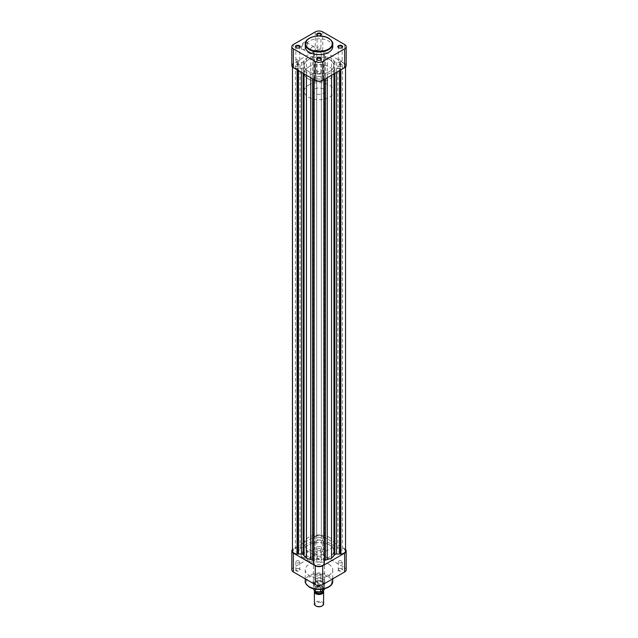 <?xml version="1.0" encoding="UTF-8"?>
<svg xmlns="http://www.w3.org/2000/svg" width="638" height="638" viewBox="0 0 638 638"><rect width="100%" height="100%" fill="white"/><g stroke="black" fill="none" stroke-linecap="round" stroke-linejoin="round"><path stroke-width="0.48" stroke-dasharray="3.19 2.39" d="M320.635 537.762A2.305 1.332 0 0 0 318.115 537.475A2.305 1.332 0 0 0 316.695 538.703A2.305 1.332 0 0 0 317.365 539.644A2.305 1.332 0 0 0 319.885 539.931A2.305 1.332 0 0 0 321.305 538.703A2.305 1.332 0 0 0 320.635 537.762M320.635 52.332A2.305 1.332 0 0 0 318.115 52.045A2.305 1.332 0 0 0 316.695 53.281A2.305 1.332 0 0 0 317.365 54.222A2.305 1.332 0 0 0 319.885 54.509A2.305 1.332 0 0 0 321.305 53.281A2.305 1.332 0 0 0 320.635 52.332M299.397 550.02A2.305 1.332 0 0 0 296.885 549.733A2.305 1.332 0 0 0 295.458 550.961A2.305 1.332 0 0 0 296.136 551.902A2.305 1.332 0 0 0 298.648 552.197A2.305 1.332 0 0 0 300.075 550.961A2.305 1.332 0 0 0 299.397 550.02M299.397 64.597A2.305 1.332 0 0 0 296.885 64.302A2.305 1.332 0 0 0 295.458 65.539A2.305 1.332 0 0 0 296.136 66.48A2.305 1.332 0 0 0 298.648 66.767A2.305 1.332 0 0 0 300.075 65.539A2.305 1.332 0 0 0 299.397 64.597M320.635 562.277A2.305 1.332 0 0 0 318.115 561.99A2.305 1.332 0 0 0 316.695 563.218A2.305 1.332 0 0 0 317.365 564.159A2.305 1.332 0 0 0 319.885 564.455A2.305 1.332 0 0 0 321.305 563.218A2.305 1.332 0 0 0 320.635 562.277M320.635 76.855A2.305 1.332 0 0 0 318.115 76.568A2.305 1.332 0 0 0 316.695 77.796A2.305 1.332 0 0 0 317.365 78.737A2.305 1.332 0 0 0 319.885 79.024A2.305 1.332 0 0 0 321.305 77.796A2.305 1.332 0 0 0 320.635 76.855M341.864 550.02A2.305 1.332 0 0 0 339.352 549.733A2.305 1.332 0 0 0 337.925 550.961A2.305 1.332 0 0 0 338.603 551.902A2.305 1.332 0 0 0 341.115 552.197A2.305 1.332 0 0 0 342.542 550.961A2.305 1.332 0 0 0 341.864 550.02M341.864 64.597A2.305 1.332 0 0 0 339.352 64.302A2.305 1.332 0 0 0 337.925 65.539A2.305 1.332 0 0 0 338.603 66.48A2.305 1.332 0 0 0 341.115 66.767A2.305 1.332 0 0 0 342.542 65.539A2.305 1.332 0 0 0 341.864 64.597M329.447 544.932A14.77 8.525 0 0 0 313.346 543.082A14.77 8.525 0 0 0 304.23 550.961A14.77 8.525 0 0 0 308.553 556.99A14.77 8.525 0 0 0 324.654 558.84A14.77 8.525 0 0 0 333.77 550.961A14.77 8.525 0 0 0 329.447 544.932A14.77 8.525 180 0 1 333.77 550.961A14.77 8.525 180 0 1 324.654 558.84A14.77 8.525 180 0 1 308.553 556.99A14.77 8.525 180 0 1 304.23 550.961A14.77 8.525 180 0 1 313.346 543.082A14.77 8.525 180 0 1 329.447 544.932M329.447 59.509A14.77 8.525 0 0 0 313.346 57.659A14.77 8.525 0 0 0 304.23 65.539A14.77 8.525 0 0 0 308.553 71.568A14.77 8.525 0 0 0 324.654 73.418A14.77 8.525 0 0 0 333.77 65.539A14.77 8.525 0 0 0 329.447 59.509A14.77 8.525 0 0 0 313.346 57.659A14.77 8.525 0 0 0 304.23 65.539A14.77 8.525 0 0 0 308.553 71.568A14.77 8.525 0 0 0 324.654 73.418A14.77 8.525 0 0 0 333.77 65.539A14.77 8.525 0 0 0 329.447 59.509M340.883 62.492L336.521 62.468A1.85 1.069 180 0 1 334.814 61.806A17.082 9.857 0 0 0 333.945 60.762L331.569 58.281L327.27 56.91A17.082 9.857 0 0 0 325.46 56.407A1.85 1.069 180 0 1 324.311 55.418L324.311 53.68L323.618 53.281L324.271 52.898A5.311 3.062 0 0 0 322.756 51.112A5.311 3.062 0 0 0 317.277 50.378A5.311 3.062 0 0 0 313.729 52.898L314.382 53.281L313.689 53.68L313.689 55.418A1.85 1.069 180 0 1 312.54 56.407A17.082 9.857 0 0 0 310.73 56.91L306.431 58.281L304.055 60.762A17.082 9.857 0 0 0 303.186 61.806A1.85 1.069 180 0 1 301.479 62.468L297.117 62.492A5.311 3.062 0 0 0 292.459 65.539A5.311 3.062 0 0 0 297.117 68.577L301.479 68.601A1.85 1.069 180 0 1 302.787 68.912A1.85 1.069 180 0 1 303.186 69.263A17.082 9.857 0 0 0 304.055 70.308L306.431 72.788L310.73 74.168A17.082 9.857 0 0 0 312.54 74.662A1.85 1.069 180 0 1 313.154 74.901A1.85 1.069 180 0 1 313.689 75.651L313.689 77.397L314.382 77.796L313.729 78.171A5.311 3.062 0 0 0 319 80.859A5.311 3.062 0 0 0 324.271 78.171L323.618 77.796L324.311 77.397L324.311 75.651A1.85 1.069 180 0 1 325.46 74.662A17.082 9.857 0 0 0 327.27 74.168L331.569 72.788L333.945 70.308A17.082 9.857 0 0 0 334.814 69.263A1.85 1.069 180 0 1 336.521 68.601L340.883 68.577A5.311 3.062 0 0 0 345.541 65.539A5.311 3.062 0 0 0 343.986 63.369A5.311 3.062 0 0 0 340.883 62.492L340.883 547.922L336.521 547.898A1.85 1.069 180 0 1 334.814 547.237A17.082 9.857 0 0 0 333.945 546.192L331.569 543.704L327.27 542.332A17.082 9.857 0 0 0 325.46 541.837A1.85 1.069 180 0 1 324.311 540.849L324.311 539.102L323.618 538.703L324.271 538.328A5.311 3.062 0 0 0 322.756 536.534A5.311 3.062 0 0 0 317.277 535.808A5.311 3.062 0 0 0 313.729 538.328L314.382 538.703L313.689 539.102L313.689 540.849A1.85 1.069 180 0 1 312.54 541.837A17.082 9.857 0 0 0 310.73 542.332L306.431 543.704L304.055 546.192A17.082 9.857 0 0 0 303.186 547.237A1.85 1.069 180 0 1 301.479 547.898L297.117 547.922A5.311 3.062 0 0 0 292.459 550.961M345.541 550.961A5.311 3.062 0 0 0 343.986 548.792A5.311 3.062 0 0 0 340.883 547.922M313.689 75.651L313.689 562.82M313.729 52.898L313.729 538.328M324.311 562.82L324.311 75.651M324.271 563.593L323.618 563.218L324.271 562.844M313.729 562.844L314.382 563.218L313.729 563.593M331.569 58.281L331.569 543.704M324.311 55.418L324.311 540.849M324.311 53.68L324.311 539.102M323.618 53.281L323.618 538.703M324.271 52.898L324.271 538.328M314.382 53.281L314.382 538.703M313.689 53.68L313.689 539.102M313.689 55.418L313.689 540.849M306.431 58.281L306.431 543.704M298.456 62.468L298.456 547.898M297.771 62.875L297.771 548.297M297.117 62.492L297.117 547.922M297.117 68.577L297.117 69.861M297.771 68.202L297.771 70.236M298.456 68.601L298.456 70.635M306.431 72.788L306.431 75.244M313.689 77.397L313.689 79.431M314.382 77.796L314.382 563.218M313.729 78.171L313.729 79.455M324.271 78.171L324.271 79.455M323.618 77.796L323.618 563.218M324.311 77.397L324.311 79.431M331.569 72.788L331.569 75.244M339.544 68.601L339.544 70.635M340.229 68.202L340.229 70.236M340.883 68.577L340.883 69.861M340.229 62.875L340.229 548.297M339.544 62.468L339.544 547.898M320.372 556.392L320.699 556.575A2.4 1.388 0 0 0 317.301 556.575A2.4 1.388 0 0 0 317.301 558.537A2.4 1.388 0 0 0 320.699 558.537A2.4 1.388 0 0 0 320.699 556.575L320.372 556.392A1.938 1.116 180 0 1 320.938 557.181A1.938 1.116 180 0 1 319.742 558.218A1.938 1.116 180 0 1 317.628 557.971A1.938 1.116 180 0 1 317.062 557.181A1.938 1.116 180 0 1 317.628 556.392A1.938 1.116 180 0 1 320.372 556.392M299.158 568.641L299.485 568.825A2.4 1.388 0 0 0 296.088 568.825A2.4 1.388 0 0 0 296.088 570.787A2.4 1.388 0 0 0 299.485 570.787A2.4 1.388 0 0 0 299.485 568.825L299.158 568.641A1.938 1.116 180 0 1 299.724 569.431A1.938 1.116 180 0 1 298.528 570.46A1.938 1.116 180 0 1 296.415 570.22A1.938 1.116 180 0 1 295.849 569.431A1.938 1.116 180 0 1 296.415 568.641A1.938 1.116 180 0 1 299.158 568.641M320.372 580.883L320.699 581.074A2.4 1.388 0 0 0 317.301 581.074A2.4 1.388 0 0 0 317.301 583.036A2.4 1.388 0 0 0 320.699 583.036A2.4 1.388 0 0 0 320.699 581.074L320.372 580.883A1.938 1.116 180 0 1 320.938 581.681A1.938 1.116 180 0 1 319.742 582.709A1.938 1.116 180 0 1 317.628 582.47A1.938 1.116 180 0 1 317.062 581.681A1.938 1.116 180 0 1 317.628 580.883A1.938 1.116 180 0 1 320.372 580.883M341.585 568.641L341.912 568.825A2.4 1.388 0 0 0 338.515 568.825A2.4 1.388 0 0 0 338.515 570.787A2.4 1.388 0 0 0 341.912 570.787A2.4 1.388 0 0 0 341.912 568.825L341.585 568.641A1.938 1.116 180 0 1 342.151 569.431A1.938 1.116 180 0 1 340.955 570.46A1.938 1.116 180 0 1 338.842 570.22A1.938 1.116 180 0 1 338.276 569.431A1.938 1.116 180 0 1 338.842 568.641A1.938 1.116 180 0 1 341.585 568.641M304.31 550.187A4.41 2.544 120 0 0 301.192 555.586A4.41 2.544 120 0 0 304.31 557.389L304.31 557.389A4.41 2.544 120 0 0 307.436 551.99A4.41 2.544 120 0 0 304.31 550.187M304.637 557.205L304.637 557.205A3.948 2.281 -60 0 1 302.667 557.397A3.948 2.281 -60 0 1 302.061 554.231A3.948 2.281 -60 0 1 304.637 550.754A3.948 2.281 -60 0 1 306.615 550.554A3.948 2.281 -60 0 1 307.436 552.364A3.948 2.281 -60 0 1 304.637 557.205L304.637 557.205M322.916 579.232L323.243 579.416A5.997 3.461 0 0 0 314.757 579.416A5.997 3.461 0 0 0 314.757 584.312A5.997 3.461 0 0 0 323.243 584.312A5.997 3.461 0 0 0 323.243 579.416L322.916 579.232A5.543 3.198 180 0 1 324.543 581.489A5.543 3.198 180 0 1 321.121 584.448A5.543 3.198 180 0 1 315.084 583.754A5.543 3.198 180 0 1 313.457 581.489A5.543 3.198 180 0 1 315.084 579.232A5.543 3.198 180 0 1 322.916 579.232M312.149 561.536A3.948 2.281 -60 0 1 310.172 561.735A3.948 2.281 -60 0 1 309.566 558.569A3.948 2.281 -60 0 1 312.149 555.084A3.948 2.281 -60 0 1 314.119 554.893A3.948 2.281 -60 0 1 314.725 558.059A3.948 2.281 -60 0 1 312.149 561.536M320.372 548.776A1.938 1.116 0 0 0 318.258 548.536A1.938 1.116 0 0 0 317.062 549.565A1.938 1.116 0 0 0 317.628 550.363A1.938 1.116 0 0 0 319.742 550.602A1.938 1.116 0 0 0 320.938 549.565A1.938 1.116 0 0 0 320.372 548.776M299.158 561.025A1.938 1.116 0 0 0 297.045 560.786A1.938 1.116 0 0 0 295.849 561.815A1.938 1.116 0 0 0 296.415 562.604A1.938 1.116 0 0 0 298.528 562.852A1.938 1.116 0 0 0 299.724 561.815A1.938 1.116 0 0 0 299.158 561.025M320.372 573.275A1.938 1.116 0 0 0 318.258 573.028A1.938 1.116 0 0 0 317.062 574.064A1.938 1.116 0 0 0 317.628 574.854A1.938 1.116 0 0 0 319.742 575.101A1.938 1.116 0 0 0 320.938 574.064A1.938 1.116 0 0 0 320.372 573.275M341.585 561.025A1.938 1.116 0 0 0 339.472 560.786A1.938 1.116 0 0 0 338.276 561.815A1.938 1.116 0 0 0 338.842 562.604A1.938 1.116 0 0 0 340.955 562.852A1.938 1.116 0 0 0 342.151 561.815A1.938 1.116 0 0 0 341.585 561.025M328.729 564.191A13.757 7.943 180 0 1 332.757 569.806A13.757 7.943 180 0 1 324.264 577.143A13.757 7.943 180 0 1 309.271 575.42A13.757 7.943 180 0 1 305.243 569.806A13.757 7.943 180 0 1 313.736 562.469A13.757 7.943 180 0 1 328.729 564.191M329.447 537.395A14.77 8.525 180 0 1 333.77 543.424A14.77 8.525 180 0 1 324.654 551.304A14.77 8.525 180 0 1 308.553 549.454A14.77 8.525 180 0 1 304.23 543.424A14.77 8.525 180 0 1 313.346 535.545A14.77 8.525 180 0 1 329.447 537.395M315.084 545.689A5.543 3.198 180 0 1 313.457 543.424A5.543 3.198 180 0 1 316.879 540.474A5.543 3.198 180 0 1 322.916 541.16A5.543 3.198 180 0 1 324.543 543.424A5.543 3.198 180 0 1 321.121 546.375A5.543 3.198 180 0 1 315.084 545.689M291.821 569.806A5.311 3.062 180 0 1 293.376 567.637L315.244 555.012A5.311 3.062 180 0 1 322.756 555.012L322.756 536.167L344.624 548.792L344.624 567.637L322.756 555.012M344.624 567.637A5.311 3.062 180 0 1 346.179 569.806M322.756 536.167A5.311 3.062 0 0 0 315.244 536.167L293.376 548.792A5.311 3.062 0 0 0 292.459 549.509M345.541 549.509A5.311 3.062 0 0 0 344.624 548.792M317.485 60.012A1.938 1.116 0 0 0 317.628 60.108L317.628 60.108A1.938 1.116 0 0 0 320.372 60.108A1.938 1.116 0 0 0 320.515 60.012M338.698 47.77A1.938 1.116 0 0 0 338.842 47.858L338.842 47.858A1.938 1.116 0 0 0 341.585 47.858A1.938 1.116 0 0 0 341.729 47.77M317.485 35.521A1.938 1.116 0 0 0 317.628 35.608L317.628 35.608A1.938 1.116 0 0 0 320.372 35.608A1.938 1.116 0 0 0 320.515 35.521M296.271 47.77A1.938 1.116 0 0 0 296.415 47.858L296.415 47.858A1.938 1.116 0 0 0 299.158 47.858A1.938 1.116 0 0 0 299.302 47.77M304.637 49.166L304.31 49.357A4.41 2.544 120 0 0 307.436 43.95A4.41 2.544 120 0 0 304.31 42.148A4.41 2.544 120 0 0 301.192 47.555A4.41 2.544 120 0 0 304.31 49.357L304.637 49.166A3.948 2.281 -60 0 1 302.667 49.357A3.948 2.281 -60 0 1 302.061 46.191A3.948 2.281 -60 0 1 304.637 42.714A3.948 2.281 -60 0 1 306.615 42.515A3.948 2.281 -60 0 1 307.436 44.325A3.948 2.281 -60 0 1 304.637 49.166M312.149 47.045A3.948 2.281 -60 0 1 314.119 46.853A3.948 2.281 -60 0 1 314.725 50.019A3.948 2.281 -60 0 1 312.149 53.496A3.948 2.281 -60 0 1 310.172 53.696A3.948 2.281 -60 0 1 309.566 50.53A3.948 2.281 -60 0 1 312.149 47.045M296.415 61.049A1.938 1.116 180 0 1 295.849 60.259A1.938 1.116 180 0 1 297.045 59.222A1.938 1.116 180 0 1 299.158 59.47A1.938 1.116 180 0 1 299.724 60.259A1.938 1.116 180 0 1 298.528 61.296A1.938 1.116 180 0 1 296.415 61.049M317.628 48.807A1.938 1.116 180 0 1 317.062 48.01A1.938 1.116 180 0 1 318.258 46.981A1.938 1.116 180 0 1 320.372 47.22A1.938 1.116 180 0 1 320.938 48.01A1.938 1.116 180 0 1 319.742 49.046A1.938 1.116 180 0 1 317.628 48.807M338.842 61.049A1.938 1.116 180 0 1 338.276 60.259A1.938 1.116 180 0 1 339.472 59.222A1.938 1.116 180 0 1 341.585 59.47A1.938 1.116 180 0 1 342.151 60.259A1.938 1.116 180 0 1 340.955 61.296A1.938 1.116 180 0 1 338.842 61.049M317.628 73.298A1.938 1.116 180 0 1 317.062 72.509A1.938 1.116 180 0 1 318.258 71.472A1.938 1.116 180 0 1 320.372 71.719A1.938 1.116 180 0 1 320.938 72.509A1.938 1.116 180 0 1 319.742 73.545A1.938 1.116 180 0 1 317.628 73.298M332.757 46.694A13.757 7.943 0 0 0 328.729 41.079A13.757 7.943 0 0 0 313.736 39.357A13.757 7.943 0 0 0 305.243 46.694M308.553 79.104A14.77 8.525 0 0 0 324.654 80.954A14.77 8.525 0 0 0 333.77 73.075A14.77 8.525 0 0 0 329.447 67.046A14.77 8.525 0 0 0 313.346 65.196A14.77 8.525 0 0 0 304.23 73.075A14.77 8.525 0 0 0 308.553 79.104M291.821 65.539A5.311 3.062 180 0 1 293.376 63.369L315.244 50.745A5.311 3.062 180 0 1 322.756 50.745L344.624 63.369A5.311 3.062 180 0 1 346.179 65.539M315.985 605.964A3.972 2.289 180 0 1 316.193 602.862A3.972 2.289 180 0 1 321.807 602.862A3.972 2.289 180 0 1 321.807 606.1M323.618 603.955A4.618 2.664 0 0 0 320.762 601.49A4.618 2.664 0 0 0 315.738 602.065A4.618 2.664 0 0 0 314.382 603.955M322.932 590.979A3.972 2.289 0 0 0 321.807 589.671A3.972 2.289 0 0 0 316.193 589.671L315.738 589.935A4.618 2.664 180 0 1 322.262 589.935A4.618 2.664 180 0 1 323.259 590.788M315.084 88.905A5.543 3.198 180 0 1 321.121 88.211A5.543 3.198 180 0 1 324.543 91.162A5.543 3.198 180 0 1 322.916 93.427A5.543 3.198 180 0 1 316.879 94.121A5.543 3.198 180 0 1 313.457 91.162A5.543 3.198 180 0 1 315.084 88.905M315.084 581.681A5.543 3.198 180 0 1 321.121 580.987A5.543 3.198 180 0 1 324.543 583.937A5.543 3.198 180 0 1 322.916 586.202L322.916 586.202A5.543 3.198 180 0 1 315.084 586.202A5.543 3.198 180 0 1 313.457 583.937A5.543 3.198 180 0 1 315.084 581.681M308.553 67.046A14.77 8.525 180 0 1 324.654 65.196A14.77 8.525 180 0 1 333.77 73.075A14.77 8.525 180 0 1 329.447 79.104A14.77 8.525 180 0 1 313.346 80.954A14.77 8.525 180 0 1 304.23 73.075A14.77 8.525 180 0 1 308.553 67.046M308.553 85.133A14.77 8.525 180 0 1 324.654 83.283A14.77 8.525 180 0 1 333.77 91.162A14.77 8.525 180 0 1 329.447 97.191A14.77 8.525 180 0 1 313.346 99.042A14.77 8.525 180 0 1 304.23 91.162A14.77 8.525 180 0 1 308.553 85.133M324.311 589.026A5.311 3.062 0 0 0 317.405 586.107L317.405 581.202L313.936 583.204A5.311 3.062 180 0 1 315.244 581.96A5.311 3.062 180 0 1 317.405 581.202A5.311 3.062 180 0 1 324.311 584.129A5.311 3.062 180 0 1 324.064 585.046A5.311 3.062 180 0 1 322.756 586.298L322.756 586.298A5.311 3.062 180 0 1 320.595 587.048L324.064 585.046L324.064 588.866M316.288 587.837A3.828 2.209 180 0 1 320.467 587.359A3.828 2.209 180 0 1 322.828 589.4A3.828 2.209 180 0 1 321.712 590.971A3.828 2.209 180 0 1 317.533 591.45A3.828 2.209 180 0 1 315.172 589.4A3.828 2.209 180 0 1 316.288 587.837M315.172 589.4L315.172 591.29A3.828 2.209 180 0 1 315.172 591.29A3.828 2.209 180 0 1 316.288 589.727A3.828 2.209 180 0 1 320.467 589.249A3.828 2.209 180 0 1 322.828 591.29M317.405 586.107L313.936 588.108A5.311 3.062 0 0 0 313.689 589.026M320.595 589.392L320.595 587.048A5.311 3.062 180 0 1 315.244 586.298A5.311 3.062 180 0 1 313.689 584.129A5.311 3.062 180 0 1 313.936 583.204L313.936 588.108M314.654 590.916A4.618 2.664 180 0 1 315.738 589.935L316.193 589.671A3.972 2.289 0 0 0 315.036 591.211M303.186 69.263L303.186 73.37M336.521 62.468L336.521 547.898M334.814 61.806L334.814 547.237M333.945 60.762L333.945 546.192M327.27 56.91L327.27 542.332M325.46 56.407L325.46 541.837M312.54 56.407L312.54 541.837M310.73 56.91L310.73 542.332M304.055 60.762L304.055 546.192M303.186 61.806L303.186 547.237M301.479 62.468L301.479 547.898M301.479 68.601L301.479 72.381M304.055 70.308L304.055 73.864M310.73 74.168L310.73 77.724M312.54 74.662L312.54 78.769M325.46 74.662L325.46 78.769M327.27 74.168L327.27 77.724M333.945 70.308L333.945 73.864M334.814 69.263L334.814 73.37M336.521 68.601L336.521 72.381M328.076 576.624A12.832 7.409 180 0 1 328.076 587.104A12.832 7.409 180 0 1 309.924 587.104A12.832 7.409 180 0 1 309.924 576.624A12.832 7.409 180 0 1 328.076 576.624M332.757 581.114A13.757 7.943 0 0 0 328.729 575.5A13.757 7.943 0 0 0 313.736 573.777A13.757 7.943 0 0 0 305.243 581.114M315.244 536.167L315.244 555.012M293.376 567.637L293.376 548.792M305.243 44.054A13.757 7.943 180 0 1 313.736 36.717A13.757 7.943 180 0 1 328.729 38.44M322.756 50.745L322.756 31.9M344.624 44.524L344.624 63.369M293.376 63.369L293.376 44.524M315.244 31.9L315.244 50.745M321.512 591.793A4.849 2.799 180 0 1 320.627 592.04M315.419 591.29A4.849 2.799 180 0 1 314.861 587.949M316.488 587.016A4.849 2.799 180 0 1 322.429 587.423A4.849 2.799 180 0 1 323.139 590.86M316.695 53.281L316.695 538.703M295.458 65.539L295.458 550.961M316.695 77.796L316.695 563.218M337.925 65.539L337.925 550.961M304.23 91.162L304.23 543.424M292.459 65.539L292.459 66.99M345.541 65.539L345.541 66.99M333.77 91.162L333.77 543.424M342.542 65.539L342.542 550.961M321.305 77.796L321.305 563.218M300.075 65.539L300.075 550.961M321.305 53.281L321.305 538.703M310.172 561.735L302.667 557.397M317.062 549.565L317.062 557.181M295.849 561.815L295.849 569.431M317.062 574.064L317.062 581.681M338.276 561.815L338.276 569.431M332.757 569.806L332.757 578.825M313.457 543.424L313.457 581.489M324.543 543.424L324.543 581.489M305.243 569.806L305.243 578.825M342.151 561.815L342.151 569.431M320.938 574.064L320.938 581.681M299.724 561.815L299.724 569.431M320.938 549.565L320.938 557.181M314.119 554.893L306.615 550.554M314.119 46.853L306.615 42.515M295.849 60.259L295.849 47.068M317.062 48.01L317.062 34.819M338.276 60.259L338.276 47.068M317.062 72.509L317.062 59.318M320.938 72.509L320.938 59.318M342.151 60.259L342.151 47.068M320.938 48.01L320.938 34.819M299.724 60.259L299.724 47.068M310.172 53.696L302.667 49.357M321.807 589.671L322.262 589.935M324.543 91.162L324.543 583.937M322.828 589.4L322.828 591.035M324.311 584.129L324.311 588.81M313.689 584.129L313.689 588.81M313.457 91.162L313.457 583.937"/><path stroke-width="0.96" d="M292.459 66.99L292.459 550.961A5.311 3.062 0 0 0 297.117 554.007L301.479 554.023A1.85 1.069 180 0 1 302.787 554.342A1.85 1.069 180 0 1 303.186 554.693A17.082 9.857 0 0 0 304.055 555.738L306.431 558.218L310.73 559.59A17.082 9.857 0 0 0 312.54 560.092A1.85 1.069 180 0 1 313.154 560.323A1.85 1.069 180 0 1 313.689 561.081M324.311 561.081A1.85 1.069 180 0 1 325.46 560.092A17.082 9.857 0 0 0 327.27 559.59L331.569 558.218L333.945 555.738A17.082 9.857 0 0 0 334.814 554.693A1.85 1.069 180 0 1 336.521 554.023L340.883 554.007A5.311 3.062 0 0 0 345.541 550.961L345.541 66.99M324.271 562.844L324.311 79.431M313.729 79.455L313.729 563.593A5.311 3.062 0 0 0 319 566.289A5.311 3.062 0 0 0 324.271 563.593L324.271 79.455M313.689 79.431L313.729 562.844M297.117 69.861L297.117 554.007M297.771 70.236L297.771 553.625M298.456 70.635L298.456 554.023M306.431 75.244L306.431 558.218M331.569 75.244L331.569 558.218M339.544 70.635L339.544 554.023M340.229 70.236L340.229 553.625M340.883 69.861L340.883 554.007M344.624 553.13A5.311 3.062 0 0 0 346.179 550.961L346.179 569.806A5.311 3.062 180 0 1 344.624 571.975L344.624 553.13L322.756 565.754L322.756 584.599L344.624 571.975M322.756 584.599A5.311 3.062 180 0 1 315.244 584.599L293.376 571.975A5.311 3.062 180 0 1 291.821 569.806L291.821 550.961A5.311 3.062 0 0 0 293.376 553.13L315.244 565.754A5.311 3.062 0 0 0 322.756 565.754M292.459 549.509A5.311 3.062 0 0 0 291.821 550.961M346.179 550.961A5.311 3.062 0 0 0 345.541 549.509M317.301 59.924L317.301 59.924A2.4 1.388 180 0 1 317.301 57.962A2.4 1.388 180 0 1 320.699 57.962A2.4 1.388 180 0 1 320.699 59.924A2.4 1.388 180 0 1 317.301 59.924M320.515 60.012A1.938 1.116 0 0 0 320.938 59.318A1.938 1.116 0 0 0 320.372 58.529A1.938 1.116 0 0 0 318.258 58.281A1.938 1.116 0 0 0 317.062 59.318A1.938 1.116 0 0 0 317.485 60.012M338.515 47.675L338.515 47.675A2.4 1.388 180 0 1 338.515 45.713A2.4 1.388 180 0 1 341.912 45.713A2.4 1.388 180 0 1 341.912 47.675A2.4 1.388 180 0 1 338.515 47.675M341.729 47.77A1.938 1.116 0 0 0 342.151 47.068A1.938 1.116 0 0 0 341.585 46.279A1.938 1.116 0 0 0 339.472 46.032A1.938 1.116 0 0 0 338.276 47.068A1.938 1.116 0 0 0 338.698 47.77M317.301 35.425L317.301 35.425A2.4 1.388 180 0 1 317.301 33.463A2.4 1.388 180 0 1 320.699 33.463A2.4 1.388 180 0 1 320.699 35.425A2.4 1.388 180 0 1 317.301 35.425M320.515 35.521A1.938 1.116 0 0 0 320.938 34.819A1.938 1.116 0 0 0 320.372 34.029A1.938 1.116 0 0 0 318.258 33.79A1.938 1.116 0 0 0 317.062 34.819A1.938 1.116 0 0 0 317.485 35.521M296.088 47.675L296.088 47.675A2.4 1.388 180 0 1 296.088 45.713A2.4 1.388 180 0 1 299.485 45.713A2.4 1.388 180 0 1 299.485 47.675A2.4 1.388 180 0 1 296.088 47.675M299.302 47.77A1.938 1.116 0 0 0 299.724 47.068A1.938 1.116 0 0 0 299.158 46.279A1.938 1.116 0 0 0 297.045 46.032A1.938 1.116 0 0 0 295.849 47.068A1.938 1.116 0 0 0 296.271 47.77M309.271 52.308A13.757 7.943 0 0 0 324.264 54.031A13.757 7.943 0 0 0 332.757 46.694L332.757 44.054A13.757 7.943 180 0 1 324.264 51.391A13.757 7.943 180 0 1 309.271 49.668A13.757 7.943 180 0 1 305.243 44.054L305.243 46.694A13.757 7.943 0 0 0 309.271 52.308M346.179 46.694L346.179 65.539A5.311 3.062 180 0 1 344.624 67.7L344.624 48.863A5.311 3.062 0 0 0 346.179 46.694A5.311 3.062 0 0 0 344.624 44.524L322.756 31.9A5.311 3.062 0 0 0 315.244 31.9L293.376 44.524A5.311 3.062 0 0 0 291.821 46.694A5.311 3.062 0 0 0 293.376 48.863L293.376 67.7L315.244 80.332L315.244 61.487L293.376 48.863M315.244 61.487A5.311 3.062 0 0 0 322.756 61.487L322.756 80.332L344.624 67.7M344.624 48.863L322.756 61.487M293.376 67.7A5.311 3.062 180 0 1 291.821 65.539L291.821 46.694M322.756 80.332A5.311 3.062 180 0 1 315.244 80.332M315.985 605.964A3.972 2.289 180 0 0 316.193 606.1A3.972 2.289 180 0 0 321.807 606.1L322.262 605.837A4.618 2.664 0 0 0 323.618 603.955L323.618 591.817A4.618 2.664 180 0 1 322.262 593.699A4.618 2.664 180 0 1 317.238 594.281A4.618 2.664 180 0 1 314.382 591.817A4.618 2.664 180 0 1 314.654 590.916M315.036 591.211A3.972 2.289 0 0 0 317.421 593.388A3.972 2.289 0 0 0 321.807 592.909A3.972 2.289 0 0 0 322.932 590.979M323.259 590.788A4.618 2.664 180 0 1 323.618 591.817M322.828 591.035L322.828 591.29A3.828 2.209 180 0 1 321.712 592.854A3.828 2.209 180 0 1 317.541 593.332A3.828 2.209 180 0 1 315.172 591.298M313.689 588.81L313.689 589.026A5.311 3.062 0 0 0 320.595 591.952L324.064 589.951A5.311 3.062 0 0 0 324.311 589.026L324 590.134L324.064 588.866M321.512 591.793L320.595 591.952L320.595 589.392M314.382 591.817L314.382 603.955A4.618 2.664 0 0 0 315.738 605.837A4.618 2.664 0 0 0 322.262 605.837L321.807 606.1M303.186 73.37L303.186 554.693M301.479 72.381L301.479 554.023M304.055 73.864L304.055 555.738M310.73 77.724L310.73 559.59M312.54 78.769L312.54 560.092M325.46 78.769L325.46 560.092M327.27 77.724L327.27 559.59M333.945 73.864L333.945 555.738M334.814 73.37L334.814 554.693M336.521 72.381L336.521 554.023M309.271 586.729A13.757 7.943 0 0 0 324.264 588.451A13.757 7.943 0 0 0 332.757 581.114C333.14 588.547 317.317 592.08 309.462 587.151C306.288 584.855 304.884 582.837 305.243 581.114A13.757 7.943 0 0 0 309.271 586.729M293.376 553.13L293.376 571.975M315.244 584.599L315.244 565.754M309.597 49.102A13.294 7.672 0 0 0 328.403 49.102A13.294 7.672 0 0 0 328.403 38.248A13.294 7.672 0 0 0 309.597 38.248A13.294 7.672 0 0 0 309.597 49.102M328.729 38.44A13.757 7.943 180 0 1 332.757 44.054C333.156 42.491 331.784 40.545 328.634 38.224C320.762 33.224 304.733 36.94 305.243 44.054M320.627 592.04A4.849 2.799 180 0 1 315.419 591.29M332.757 578.825L332.757 581.114M305.243 578.825L305.243 581.114M320.898 592.08C316.855 592.646 314.454 591.633 313.689 589.026M316.193 606.1L315.738 605.837"/></g></svg>
